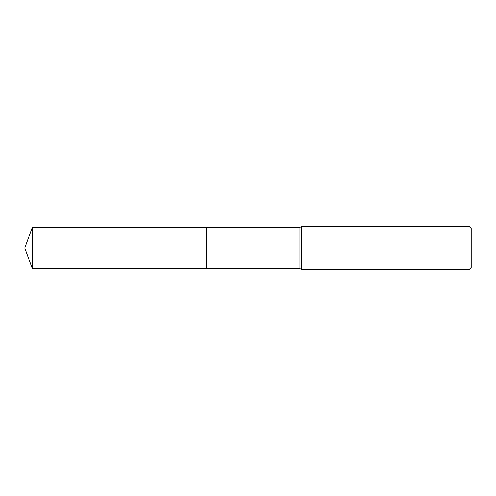 <?xml version="1.0" encoding="UTF-8"?>
<svg xmlns="http://www.w3.org/2000/svg" width="496" height="496" viewBox="0 0 496 496"><rect width="100%" height="100%" fill="white"/><g stroke="black" fill="none" stroke-linecap="round" stroke-linejoin="round"><path stroke-width="0.74" d="M206.658 268.627L206.652 227.366L299.925 227.373L301.723 226.331L469.03 226.331L471.2 228.495L471.2 267.505L469.03 269.669L301.723 269.669L299.925 268.627L206.658 268.627L206.658 227.373M299.925 268.627L299.925 227.373M301.723 269.669L301.723 226.331M469.03 269.669L469.03 226.331M32.308 268.627L32.308 227.373L206.652 227.366L206.652 268.634L32.308 268.627L24.8 248L32.308 227.373"/></g></svg>
